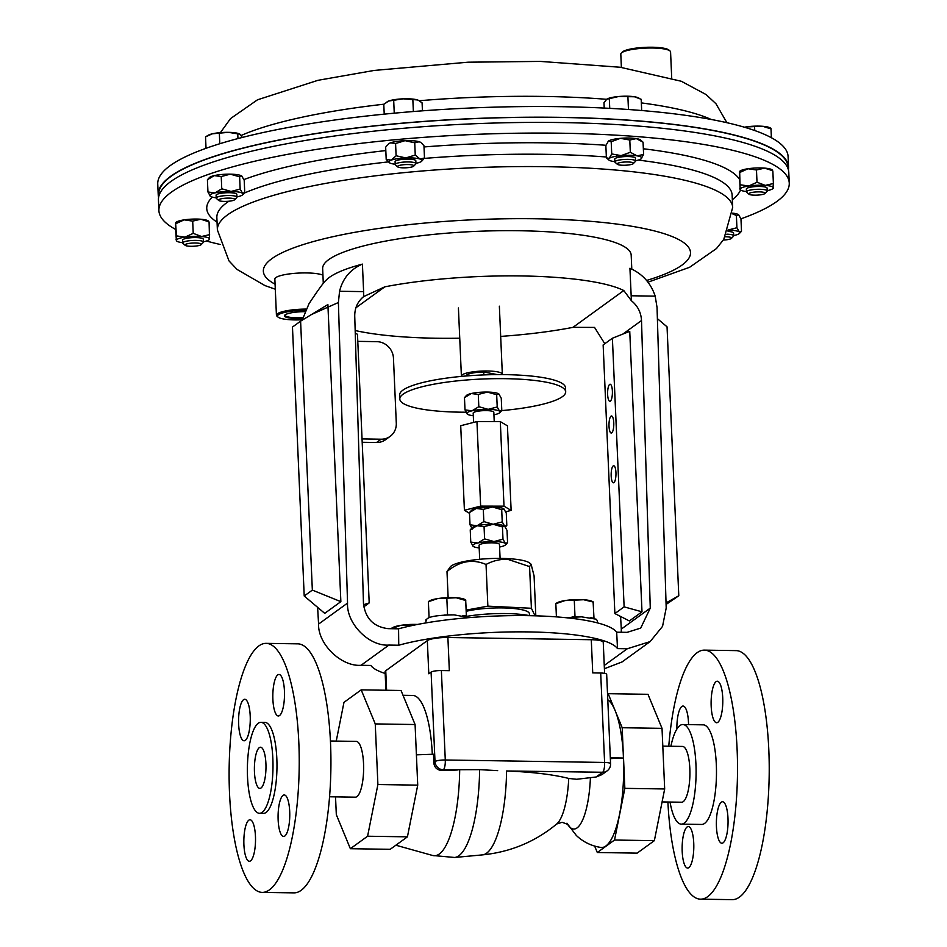 <?xml version="1.0" encoding="UTF-8"?>
<svg xmlns="http://www.w3.org/2000/svg" width="947" height="947" viewBox="0 0 947 947"><rect width="100%" height="100%" fill="white"/><g stroke="black" fill="none" stroke-linecap="round" stroke-linejoin="round"><path stroke-width="1.42" d="M607.631 394.497A8.535 2.403 -89.1 0 0 609.868 401.303A8.535 2.403 -89.1 0 0 612.378 391.052A8.535 2.403 -89.1 0 0 610.14 384.245A8.535 2.403 -89.1 0 0 607.631 394.497M611.182 475.998A8.535 2.403 -89.1 0 0 613.431 482.804A8.535 2.403 -89.1 0 0 615.941 472.553A8.535 2.403 -89.1 0 0 613.692 465.735A8.535 2.403 -89.1 0 0 611.182 475.998M609.016 426.233A8.535 2.403 -89.1 0 0 611.253 433.051A8.535 2.403 -89.1 0 0 613.763 422.788A8.535 2.403 -89.1 0 0 611.525 415.982A8.535 2.403 -89.1 0 0 609.016 426.233M604.257 665.457L627.293 648.754L617.503 648.612A124.531 24.61 177.5 0 0 528.828 631.921A124.531 24.61 177.5 0 0 398.746 645.227L388.957 645.073L361.044 665.291L370.845 665.445A124.531 24.61 177.5 0 0 385.169 673.471M631.791 269.078L631.187 255.145A154.42 30.517 177.5 0 0 519.891 230.748A154.42 30.517 177.5 0 0 322.655 268.617L323.294 283.425M604.802 343.737L594.55 327.413L572.971 327.354L623.789 290.528A154.42 30.517 177.5 0 0 521.868 275.956A154.42 30.517 177.5 0 0 384.813 286.834L355.894 307.787M623.789 290.528L631.389 300.72C637.698 305.845 641.072 312.451 641.51 320.536L650.269 608.104L640.717 628.086L627.115 632.347L616.675 632.194A124.531 24.61 177.5 0 0 528.118 615.657A124.531 24.61 177.5 0 0 398.569 628.82L388.14 628.654C373.674 626.867 365.459 618.533 363.482 603.665L354.734 316.097C354.687 308.024 357.658 301.513 363.66 296.589L384.813 286.834M627.293 648.754L650.151 641.593L662.557 626.346L666.191 608.021L657.04 307.432L655.194 296.139C650.838 283.094 642.421 273.801 629.933 268.25L631.389 300.72M355.172 330.527A154.42 30.517 177.5 0 0 435.916 338.221A154.42 30.517 177.5 0 0 459.745 338.197M500.679 336.41A154.42 30.517 177.5 0 0 572.971 327.354M355.255 333.166L357.481 334.291L369.2 602.919L363.79 606.849M363.541 604.731L369.2 602.919M362.05 438.923L381.073 439.219A16.608 15.59 54.1 0 0 390.105 436.401A16.608 15.59 54.1 0 0 396.296 423.202L393.455 358.167A16.608 15.59 54.1 0 0 376.823 341.654L357.788 341.358M362.192 442.285L376.551 442.498L381.073 439.219M390.105 436.401L385.583 439.692A16.608 15.59 -125.9 0 1 376.551 442.498M617.503 648.612L616.675 632.194M655.194 296.139L631.14 295.772M621.279 632.265L621.303 629.08L650.269 608.104M620.581 616.461L621.303 629.08M650.151 641.593L622.049 661.953L604.399 668.736M612.389 338.233L629.743 331.343L641.995 611.809L629.388 620.948L614.875 613.561L624.12 606.861L612.389 338.233L603.144 344.933L614.875 613.561M304.212 595.994L324.726 613.348L340.861 601.653L327.887 304.543L300.601 321.151L292.469 327.046L304.212 595.994L312.344 590.111L300.601 321.151M361.044 665.291C341.287 666.806 317.932 644.138 318.571 624.085L347.549 603.085L338.399 302.507L311.61 314.451M318.571 624.085L317.624 607.335M363.612 291.629L362.417 264.118C350.437 269.244 342.826 278.288 339.559 291.262L363.612 291.629L363.66 296.589M302.176 320.193L308.935 303.845C309.077 303.667 322.702 282.727 326.265 280.087A154.42 30.517 -2.5 0 1 362.417 264.118M398.569 628.82L398.746 645.227M339.559 291.262L338.399 302.507M347.549 603.085C346.377 623.528 369.141 646.612 388.957 645.073M666.037 602.919L678.786 595.77L666.084 604.446M657.384 318.642L667.043 326.822L678.786 595.77M340.861 601.653L312.344 590.111M641.995 611.809L624.12 606.861M568.733 778.446L576.676 779.274L596.113 776.99L601.972 774.61L607.157 770.846A8.298 7.801 -125.9 0 1 602.647 772.255L506.574 770.976C532.356 772.018 553.072 774.504 568.733 778.446A53.091 14.927 -89.1 0 1 556.729 823.985L562.127 822.292L567.655 824.328M566.933 823.203L576.344 835.479C583.163 841.954 591.319 845.943 600.824 847.447A74.411 20.917 -89.1 0 0 623.434 758.097A41.183 8.132 -2.5 0 0 610.353 758.654M497.66 770.633L479.608 769.651L443.326 769.793A8.298 7.801 -125.9 0 1 435.004 761.542A8.298 1.645 -2.5 0 1 445.279 759.991L604.6 762.453A8.298 2.332 90.9 0 1 602.647 772.255L596.113 776.99M336.244 741.087L343.974 702.354L361.198 689.866L401.031 690.481L415.082 724.526L416.408 754.83L433.501 754.238A78.897 22.183 90.9 0 1 433.738 762.453C434.306 767.543 437.147 770.242 442.273 770.55L457.342 770.006M416.408 754.83L417.722 785.146L407.423 836.84L367.59 836.225L350.366 848.701L336.315 814.657L335.534 796.865M417.722 785.146L377.9 784.53L367.59 836.225M407.423 836.84L390.188 849.317L350.366 848.701M415.082 724.526L375.249 723.91L377.9 784.53M361.198 689.866L375.249 723.91M607.548 694.127L608.152 693.689L622.203 727.734L623.434 758.097M607.785 699.774A74.718 21.012 90.9 0 1 615.171 710.712A74.718 21.012 90.9 0 1 623.517 758.038L624.842 788.354L614.532 840.036L597.308 852.513L594.657 846.097M622.203 727.734L662.024 728.35L664.676 788.969L654.365 840.652L637.142 853.129L597.308 852.513M624.842 788.354L664.676 788.969M608.152 693.689L647.973 694.305L662.024 728.35M614.532 840.036L654.365 840.652M600.694 673.021A8.298 1.645 -2.5 0 1 606.672 674.323L610.578 763.767A8.298 1.645 -2.5 0 0 604.6 762.453L600.694 673.021L592.727 672.891L591.283 639.722A16.608 3.279 -2.5 0 1 603.251 642.35L604.6 673.341M433.738 762.453L435.004 761.542L431.098 672.11A8.298 1.645 -2.5 0 1 441.373 670.559L445.279 759.991A8.298 2.332 90.9 0 1 443.326 769.793L442.273 770.55M385.903 690.256L385.098 671.707A16.608 3.279 -2.5 0 1 385.749 670.736L427.334 640.61A16.608 3.279 -2.5 0 1 447.895 637.509L591.283 639.722M466.398 616.355L465.664 600.043L466.54 616.39A47.824 9.446 -2.5 0 1 506.006 613.561A47.824 9.446 -2.5 0 1 529.775 615.68M451.565 614.828L444.545 615.041M429.074 617.527L428.375 601.724L437.55 598.611L456.194 597.77L465.77 600.528M466.362 615.846L462.882 615.609M447.54 614.556L446.854 598.764M465.687 599.877L464.539 599.321A18.668 3.693 177.5 0 0 456.194 597.77A18.668 3.693 177.5 0 0 437.55 598.611A18.668 3.693 177.5 0 0 429.595 600.848L428.399 601.558M579.031 616.805L572 617.006M593.852 618.32L590.336 617.574M556.41 616.876L555.842 603.701L565.004 600.576L583.648 599.735L593.118 602.008L593.994 618.367M574.995 616.533L574.308 600.729M593.816 617.811L593.224 602.505M593.142 601.842L591.993 601.298A18.668 3.693 177.5 0 0 583.648 599.735A18.668 3.693 177.5 0 0 565.004 600.576A18.668 3.693 177.5 0 0 557.049 602.825L555.853 603.523M391.419 628.701L400.581 625.387L409.885 625.541L417.236 624.499M417.449 624.452A18.668 3.693 177.5 0 0 400.581 625.387A18.668 3.693 177.5 0 0 392.626 627.636L391.431 628.334M529.491 615.633L529.409 613.774A37.099 7.327 177.5 0 0 502.679 607.915A37.099 7.327 177.5 0 0 466.315 611.265M466.267 610.093L487.859 606.151L531.397 608.27L535.055 615.81M529.574 566.59L531.101 564.258L529.965 563.264A40.674 8.038 177.5 0 0 507.154 558.588A40.674 8.038 177.5 0 0 450.346 566.732L446.996 571.597C459.544 561.038 472.553 558.671 486.036 564.471C492.689 560.861 499.85 559.121 507.533 559.239L529.574 566.59L531.397 608.27M486.036 564.471L487.859 606.151M531.101 564.258L534.072 575.835L535.813 615.834M446.996 571.597L448.132 597.652M500.087 558.399L499.471 544.442A10.216 2.012 177.5 0 0 495.269 543.01A10.216 2.012 177.5 0 0 484.604 543.294A10.216 2.012 177.5 0 0 479.075 545.342L479.679 559.286M479.182 547.922A16.608 3.279 -2.5 0 1 473.169 546.348A16.608 3.279 -2.5 0 1 473.062 546.265A16.608 3.279 -2.5 0 1 477.785 543.01A16.608 3.279 -2.5 0 1 493.896 541.542A16.608 3.279 -2.5 0 1 505.378 543.436A16.608 3.279 -2.5 0 1 505.556 544.845A16.608 3.279 -2.5 0 1 500.762 546.774A16.608 3.279 177.5 0 1 499.59 547.035M470.233 529.847L472.245 527.668A16.608 3.279 -2.5 0 1 477.039 525.727L470.233 529.847L470.766 542.086L477.785 543.01L484.592 538.89L493.896 541.542L502.987 539.174L505.378 543.436L507.568 542.667L507.024 530.415L504.633 526.153L502.455 526.923L502.987 539.174M473.169 546.348L470.766 542.086M484.059 526.639L477.039 525.727A16.608 3.279 -2.5 0 1 493.138 524.271L484.059 526.639L484.592 538.89M502.455 526.923L493.138 524.271A16.608 3.279 -2.5 0 1 504.633 526.153A16.608 3.279 -2.5 0 1 504.739 526.248A16.608 3.279 -2.5 0 1 504.763 526.26L506.811 525.384L506.278 513.144L503.875 508.882L501.697 509.652L502.23 521.892L504.633 526.153M469.475 512.564L471.488 510.386A16.608 3.279 -2.5 0 1 476.282 508.456L469.475 512.564L470.02 524.816L477.039 525.727L483.834 521.608L493.138 524.271L502.23 521.892M472.411 529.077L470.02 524.816M483.301 509.368L476.282 508.456A16.608 3.279 -2.5 0 1 492.393 506.988L483.301 509.368L483.834 521.608M501.697 509.652L492.393 506.988A16.608 3.279 -2.5 0 1 503.875 508.882A16.608 3.279 -2.5 0 1 503.982 508.965A16.608 3.279 -2.5 0 1 504.005 508.989M469.511 513.31L464.409 510.279L480.638 506.112L504.005 506.172L511.131 510.397L505.722 511.782M511.131 510.397L507.438 425.842L500.312 421.616L504.005 506.172M500.312 421.616L476.945 421.557L480.638 506.112M476.945 421.557L460.716 425.724L464.409 510.279M494.227 421.604L493.825 412.241A10.322 2.036 177.5 0 0 485.764 410.607A10.322 2.036 177.5 0 0 473.18 413.152L473.595 422.421M473.299 415.709A16.608 3.279 -2.5 0 1 467.392 414.159A16.608 3.279 -2.5 0 1 467.285 414.064A16.608 3.279 -2.5 0 1 472.02 410.809A16.608 3.279 -2.5 0 1 488.119 409.353A16.608 3.279 -2.5 0 1 499.614 411.235A16.608 3.279 -2.5 0 1 499.779 412.643A16.608 3.279 -2.5 0 1 494.985 414.585A16.608 3.279 177.5 0 1 493.932 414.81M464.468 397.645L466.469 395.467A16.608 3.279 -2.5 0 1 471.263 393.526L464.468 397.645L465.001 409.897L472.02 410.809L478.815 406.689L488.119 409.353L497.211 406.973L499.614 411.235L501.792 410.465L501.259 398.214L498.856 393.964L496.678 394.733L497.211 406.973M467.392 414.159L465.001 409.897M478.282 394.449L471.263 393.526A16.608 3.279 -2.5 0 1 487.374 392.07L478.282 394.449L478.815 406.689M496.678 394.733L487.374 392.07A16.608 3.279 -2.5 0 1 498.856 393.964A16.608 3.279 -2.5 0 1 498.962 394.047A16.608 3.279 -2.5 0 1 498.986 394.07M466.007 412.205A83.016 16.407 -2.5 0 1 399.812 399.042A83.016 16.407 -2.5 0 1 492.026 378.717A83.016 16.407 -2.5 0 1 565.69 391.798A83.016 16.407 -2.5 0 1 501.685 410.607M399.812 399.042L399.634 395.006A83.016 16.407 -2.5 0 1 491.848 374.681A83.016 16.407 -2.5 0 1 565.513 387.761L565.69 391.798M483.87 374.917L483.739 371.982L497.364 374.61M466.279 375.971L466.267 375.805A15.602 3.09 -2.5 0 1 483.739 371.982M461.497 376.385A20.491 4.048 -2.5 0 1 461.39 376.018A20.491 4.048 -2.5 0 1 473.95 371.721A20.491 4.048 -2.5 0 1 496.335 371.65A20.491 4.048 -2.5 0 1 502.336 374.231A20.491 4.048 -2.5 0 1 502.265 374.61M305.23 310.261A23.912 4.723 177.5 0 0 278.004 317.067L276.986 316.168A24.906 4.924 -2.5 0 1 276.429 315.209L274.855 279.034A24.906 4.924 -2.5 0 1 305.822 272.925A24.906 4.924 -2.5 0 1 322.939 275.198M276.429 315.209A24.906 4.924 -2.5 0 1 305.786 309.089M278.004 317.067A23.912 4.723 177.5 0 0 295.5 319.92A23.912 4.723 177.5 0 0 302.247 319.778M739.382 171.916L740.14 189.187L739.69 172.52L747.964 168.744A16.608 3.279 -2.5 0 1 764.56 168.116L756.475 169.987L747.964 168.744A16.608 3.279 177.5 0 0 739.69 171.336L739.453 171.585M772.551 170.649L764.56 168.116A16.608 3.279 -2.5 0 1 772.184 169.915L772.657 170.318M732.623 213.146A16.608 3.279 -2.5 0 1 738.565 214.709A16.608 3.279 -2.5 0 1 738.684 214.803A16.608 3.279 -2.5 0 1 738.696 214.815M216.2 197.805A16.608 3.279 -2.5 0 1 210.341 196.254A16.608 3.279 -2.5 0 1 210.234 196.159A16.608 3.279 -2.5 0 1 214.969 192.904A16.608 3.279 -2.5 0 1 231.068 191.448A16.608 3.279 -2.5 0 1 242.562 193.33L244.74 192.561L244.208 180.309L241.805 176.059L239.627 176.829L230.322 174.165L221.231 176.544L214.211 175.621L207.405 179.741L209.417 177.562A16.608 3.279 -2.5 0 1 214.211 175.621A16.608 3.279 -2.5 0 1 230.322 174.165A16.608 3.279 -2.5 0 1 241.805 176.059A16.608 3.279 -2.5 0 1 241.911 176.142A16.608 3.279 -2.5 0 1 241.935 176.166M220.095 244.444A315.469 62.336 -2.5 0 1 206.434 241.023M175.609 229.411A315.469 62.336 -2.5 0 1 158.907 210.601A315.469 62.336 -2.5 0 1 398.758 139.41A315.469 62.336 -2.5 0 1 789.253 183.079A315.469 62.336 -2.5 0 1 740.921 218.852M643.06 142.192L636.313 138.593L629.791 140.014L620.38 138.345L611.194 141.707L608.412 141.115A16.608 3.279 177.5 0 0 608.069 141.411A16.608 3.279 177.5 0 0 608.045 141.446L608.412 141.115A16.608 3.279 -2.5 0 1 620.38 138.345A16.608 3.279 -2.5 0 1 636.313 138.593A16.608 3.279 -2.5 0 1 640.563 139.99L643.06 142.192L643.593 154.444L641.036 158.895A16.608 3.279 -2.5 0 1 635.579 160.753M175.68 222.699L175.917 222.45A16.608 3.279 -2.5 0 1 184.192 219.858A16.608 3.279 -2.5 0 1 200.776 219.231A16.608 3.279 -2.5 0 1 208.411 221.03L208.873 221.444M414.727 142.808L405.044 140.653L395.574 143.53L390.507 142.843L388.424 143.991A16.608 3.279 -2.5 0 1 390.507 142.843A16.608 3.279 -2.5 0 1 405.044 140.653A16.608 3.279 -2.5 0 1 419.237 141.754A16.608 3.279 -2.5 0 1 420.918 142.583L419.237 141.754L414.727 142.808L415.26 155.048L419.995 159.037A16.608 3.279 -2.5 0 1 421.735 161.179A16.608 3.279 -2.5 0 1 419.651 162.328A16.608 3.279 -2.5 0 1 415.934 163.334M158.907 210.601L158.445 199.935A315.469 62.336 -2.5 0 1 398.285 128.745A315.469 62.336 -2.5 0 1 788.78 172.413L789.253 183.079M788.141 168.933L788.058 167.228A314.972 62.242 177.5 0 0 398.178 123.631A314.972 62.242 177.5 0 0 158.717 194.715L158.788 196.42M788.401 169.821A315.469 62.336 177.5 0 0 788.555 167.217A315.469 62.336 177.5 0 0 779.44 153.225A315.469 62.336 177.5 0 0 434.105 120.707A315.469 62.336 177.5 0 0 158.22 194.727A315.469 62.336 177.5 0 0 158.599 197.319M788.555 167.217L788.093 156.539A315.469 62.336 177.5 0 0 778.967 142.547A315.469 62.336 177.5 0 0 433.631 110.041A315.469 62.336 177.5 0 0 157.747 184.061L158.22 194.727M671.707 77.95L670.571 51.943A24.906 4.924 177.5 0 0 670.014 50.972A24.906 4.924 177.5 0 0 669.849 50.842A24.906 4.924 177.5 0 0 645.108 48.131A24.906 4.924 177.5 0 0 621.279 53.103A24.906 4.924 177.5 0 0 620.806 54.121L621.386 67.403M621.279 53.103L622.215 52.121A23.912 4.723 -2.5 0 1 645.085 47.35A23.912 4.723 -2.5 0 1 668.842 49.954A23.912 4.723 -2.5 0 1 668.996 50.084A23.912 4.723 -2.5 0 1 669.138 50.215M242.325 137.445L239.982 134.225L228.487 132.343A16.608 3.279 177.5 0 0 212.388 133.799A16.608 3.279 177.5 0 0 208.281 135.22L205.535 136.853L212.388 133.799L228.487 132.343A16.608 3.279 -2.5 0 1 239.366 133.87A16.608 3.279 -2.5 0 1 239.449 133.906M239.366 133.87L239.982 134.225M237.957 138.57L237.756 133.941M219.799 143.743L219.361 133.657M206.032 148.312L205.535 136.853M604.222 108.076L603.985 102.678L606.897 99.092A16.608 3.279 177.5 0 0 606.885 99.104L606.897 99.092A16.608 3.279 177.5 0 1 618.557 96.523L634.49 96.772A16.608 3.279 177.5 0 0 618.557 96.523L606.589 99.293M639.379 98.37L638.018 97.719A16.608 3.279 177.5 0 0 634.49 96.772L641.19 99.305L641.675 110.527M628.465 109.509L627.92 97.127M609.738 108.349L609.323 98.819M744.46 127.229L746.141 126.922A16.608 3.279 177.5 0 0 744.389 127.206M770.894 128.236L769.639 127.632A16.608 3.279 177.5 0 0 762.726 126.294A16.608 3.279 177.5 0 0 746.141 126.922L762.726 126.294L770.728 128.828M771.391 137.741L770.988 128.378M754.747 130.544L754.593 127.099M384.222 114.149L383.784 104.3L388.684 101.021L403.221 98.831L417.414 99.932A16.608 3.279 177.5 0 0 403.221 98.831A16.608 3.279 177.5 0 0 388.684 101.021A16.608 3.279 177.5 0 0 387.287 101.66A16.608 3.279 177.5 0 0 387.157 101.731M418.373 100.299L417.414 99.932A16.608 3.279 -2.5 0 1 418.373 100.299A16.608 3.279 -2.5 0 1 418.467 100.346M418.527 100.37L422.09 102.856L422.433 110.835M413.365 111.533L412.856 99.92M394.248 113.178L393.703 100.642M210.341 196.254L207.949 191.992L214.969 192.904L221.764 188.784L231.068 191.448L240.159 189.069L242.562 193.33A16.608 3.279 -2.5 0 1 242.728 194.739A16.608 3.279 -2.5 0 1 237.934 196.68A16.608 3.279 177.5 0 1 236.928 196.893M388.412 161.878A257.892 50.96 -2.5 0 0 244.326 193.07L244.74 192.561M236.939 197.154L236.821 194.336A10.381 2.048 177.5 0 0 229.34 192.703A10.381 2.048 177.5 0 0 216.082 195.248L216.212 198.065A10.381 2.048 -2.5 0 1 229.458 195.52A10.381 2.048 -2.5 0 1 236.939 197.154A10.381 2.048 -2.5 0 1 236.75 197.58L234.69 199.734A8.18 1.622 -2.5 0 1 224.392 201.403A8.18 1.622 -2.5 0 1 218.674 200.433A8.18 1.622 -2.5 0 1 228.949 198.112A8.18 1.622 -2.5 0 1 234.69 199.734M218.674 200.433L216.437 198.468A10.381 2.048 -2.5 0 1 216.212 198.065M239.627 176.829L240.159 189.069M221.231 176.544L221.764 188.784M207.405 179.741L207.949 191.992M608.412 141.115L605.855 145.566L606.388 157.818L608.885 160.019A16.608 3.279 177.5 0 0 613.135 161.416A16.608 3.279 -2.5 0 0 614.852 161.653M606.388 157.818L609.17 158.398A16.608 3.279 -2.5 0 1 621.137 155.616A16.608 3.279 -2.5 0 1 637.071 155.864A16.608 3.279 -2.5 0 1 641.379 158.599A16.608 3.279 -2.5 0 1 641.036 158.895M611.194 141.707L611.726 153.947L609.17 158.398A16.608 3.279 177.5 0 0 608.885 160.019M635.591 161.014L635.473 158.196A10.381 2.048 177.5 0 0 626.512 156.551A10.381 2.048 177.5 0 0 615.148 158.492A10.381 2.048 177.5 0 0 614.733 159.096L614.863 161.913A10.381 2.048 -2.5 0 1 615.266 161.31A10.381 2.048 -2.5 0 1 626.642 159.368A10.381 2.048 -2.5 0 1 635.591 161.014A10.381 2.048 -2.5 0 1 635.401 161.428L633.342 163.582A8.18 1.622 -2.5 0 1 633.176 163.736A8.18 1.622 -2.5 0 1 625.032 165.24A8.18 1.622 -2.5 0 1 617.326 164.281A8.18 1.622 -2.5 0 1 617.468 163.488A8.18 1.622 -2.5 0 1 627.245 161.961A8.18 1.622 -2.5 0 1 633.342 163.582M617.326 164.281L615.088 162.316A10.381 2.048 -2.5 0 1 614.863 161.913M611.726 153.947L621.137 155.616L630.323 152.266L637.071 155.864L643.593 154.444M629.791 140.014L630.323 152.266M728.645 230.121A16.608 3.279 -2.5 0 1 739.323 231.991A16.608 3.279 -2.5 0 1 739.489 233.4A16.608 3.279 -2.5 0 1 734.706 235.33A16.608 3.279 -2.5 0 1 733.7 235.554M726.775 234.181A10.381 2.048 -2.5 0 1 733.712 235.815L733.582 232.998A10.381 2.048 177.5 0 0 728.089 231.435M725.366 236.762A8.18 1.622 -2.5 0 1 725.71 236.762A8.18 1.622 -2.5 0 1 731.451 238.395A8.18 1.622 -2.5 0 1 723.33 240.041M733.712 235.815A10.381 2.048 -2.5 0 1 733.511 236.229L731.451 238.395M727.841 230.097L736.92 227.73L739.323 231.991L741.099 231.719M738.684 214.803L740.968 218.97L741.501 231.222M738.565 214.709L736.387 215.478L736.92 227.73M736.387 215.478L732.564 213.833M208.778 221.776L200.776 219.231L192.691 221.113L193.224 233.353L201.533 236.513A16.608 3.279 -2.5 0 1 209.536 239.046L209.228 238.443M209.086 222.391L209.536 239.046A16.608 3.279 177.5 0 1 209.216 239.627L209.465 239.378M182.688 242.692A16.608 3.279 -2.5 0 1 176.722 241.047A16.608 3.279 -2.5 0 1 176.355 240.313A16.608 3.279 -2.5 0 1 184.949 237.141A16.608 3.279 -2.5 0 1 201.533 236.513L209.618 234.631M203.427 241.781A16.608 3.279 177.5 0 0 209.216 239.627M203.439 242.041L203.309 239.224A10.381 2.048 177.5 0 0 187.944 238.088A10.381 2.048 177.5 0 0 182.582 240.136L182.7 242.953A10.381 2.048 -2.5 0 1 188.074 240.905A10.381 2.048 -2.5 0 1 203.439 242.041A10.381 2.048 -2.5 0 1 203.238 242.468L201.178 244.622A8.18 1.622 -2.5 0 1 197.106 245.9A8.18 1.622 -2.5 0 1 185.174 245.32A8.18 1.622 -2.5 0 1 189.222 243.391A8.18 1.622 -2.5 0 1 197.982 243.142A8.18 1.622 -2.5 0 1 201.178 244.622M185.174 245.32L182.937 243.355A10.381 2.048 -2.5 0 1 182.7 242.953M192.691 221.113L184.192 219.858L175.917 223.646L175.609 223.03L175.515 227.446L176.355 240.313L176.45 235.886L184.949 237.141L193.224 233.353M176.059 239.698L176.355 240.313M175.609 223.03L176.45 235.886M739.832 188.571L740.14 189.187A16.608 3.279 -2.5 0 0 740.507 189.933L740.033 189.518M746.461 191.566A16.608 3.279 -2.5 0 1 740.507 189.933M740.223 184.772L748.722 186.014A16.608 3.279 -2.5 0 1 765.306 185.387A16.608 3.279 -2.5 0 1 773.308 187.932A16.608 3.279 -2.5 0 1 773.001 188.512A16.608 3.279 -2.5 0 1 767.2 190.667M756.475 169.987L757.008 182.238L748.722 186.014A16.608 3.279 177.5 0 0 740.14 189.187M767.212 190.927L767.094 188.11A10.381 2.048 177.5 0 0 751.729 186.973A10.381 2.048 177.5 0 0 746.354 189.009L746.473 191.827A10.381 2.048 -2.5 0 1 751.847 189.791A10.381 2.048 -2.5 0 1 767.212 190.927A10.381 2.048 -2.5 0 1 767.023 191.341L764.963 193.508A8.18 1.622 -2.5 0 1 760.879 194.774A8.18 1.622 -2.5 0 1 748.947 194.206A8.18 1.622 -2.5 0 1 752.995 192.277A8.18 1.622 -2.5 0 1 761.767 192.016A8.18 1.622 -2.5 0 1 764.963 193.508M748.947 194.206L746.71 192.229A10.381 2.048 -2.5 0 1 746.473 191.827M757.008 182.238L765.306 185.387L773.391 183.505L773.001 187.317M772.859 171.265L773.391 183.505M395.195 164.233A16.608 3.279 177.5 0 1 390.922 163.417A16.608 3.279 -2.5 0 1 389.241 162.6A16.608 3.279 -2.5 0 1 391.265 160.126A16.608 3.279 -2.5 0 1 405.801 157.924A16.608 3.279 -2.5 0 1 419.995 159.037L424.493 157.983L421.735 161.179M415.946 163.594L415.828 160.777A10.381 2.048 177.5 0 0 414.537 159.854A10.381 2.048 177.5 0 0 402.83 159.345A10.381 2.048 177.5 0 0 395.088 161.677L395.207 164.494A10.381 2.048 -2.5 0 1 402.96 162.162A10.381 2.048 -2.5 0 1 414.668 162.671A10.381 2.048 -2.5 0 1 415.946 163.594A10.381 2.048 -2.5 0 1 415.757 164.009L413.697 166.163A8.18 1.622 -2.5 0 1 406.926 167.737A8.18 1.622 -2.5 0 1 398.509 167.276A8.18 1.622 -2.5 0 1 397.681 166.873A8.18 1.622 -2.5 0 1 402.818 164.802A8.18 1.622 -2.5 0 1 412.833 165.109A8.18 1.622 -2.5 0 1 413.697 166.163M397.681 166.873L395.444 164.896A10.381 2.048 -2.5 0 1 395.207 164.494M389.241 162.6L386.198 159.439L391.265 160.126L396.106 155.77L405.801 157.924L415.26 155.048M421.664 143.234L423.96 145.743L424.493 157.983M395.574 143.53L396.106 155.77M387.418 145.045L385.666 147.187L386.198 159.439M447.895 637.509L449.34 670.677L441.373 670.559M431.098 672.11L428.79 673.779L427.334 640.61M432.305 754.286A74.718 21.012 -89.1 0 0 412.703 695.441L403.008 695.287M623.517 758.038L610.318 757.837M329.568 796.782L355.35 797.173A27.889 7.848 -89.1 0 0 363.565 764.253A27.889 7.848 -89.1 0 0 356.214 741.394L330.432 740.992M262.248 892.382L293.949 892.867A124.531 35.015 -89.1 0 0 328.881 804.358A124.531 35.015 -89.1 0 0 316.618 664.368A124.531 35.015 -89.1 0 0 297.796 643.842L266.095 643.356A124.531 35.015 -89.1 0 0 231.163 731.865A124.531 35.015 -89.1 0 0 243.426 871.856A124.531 35.015 -89.1 0 0 262.248 892.382A124.531 35.015 -89.1 0 0 297.18 803.873A124.531 35.015 -89.1 0 0 284.917 663.883A124.531 35.015 -89.1 0 0 266.095 643.356M240.964 737.358A20.751 5.836 -89.1 0 0 244.101 740.779A20.751 5.836 -89.1 0 0 249.925 726.029A20.751 5.836 -89.1 0 0 247.877 702.686A20.751 5.836 -89.1 0 0 244.74 699.277A20.751 5.836 -89.1 0 0 238.916 714.026A20.751 5.836 -89.1 0 0 240.964 737.358M275.21 712.546A20.751 5.836 -89.1 0 0 278.335 715.968A20.751 5.836 -89.1 0 0 284.159 701.218A20.751 5.836 -89.1 0 0 282.123 677.886A20.751 5.836 -89.1 0 0 278.986 674.465A20.751 5.836 -89.1 0 0 273.162 689.215A20.751 5.836 -89.1 0 0 275.21 712.546M280.466 833.052A20.751 5.836 -89.1 0 0 283.603 836.461A20.751 5.836 -89.1 0 0 289.427 821.712A20.751 5.836 -89.1 0 0 287.379 798.38A20.751 5.836 -89.1 0 0 284.242 794.959A20.751 5.836 -89.1 0 0 278.418 809.709A20.751 5.836 -89.1 0 0 280.466 833.052M246.22 857.852A20.751 5.836 -89.1 0 0 249.357 861.273A20.751 5.836 -89.1 0 0 255.181 846.523A20.751 5.836 -89.1 0 0 253.133 823.192A20.751 5.836 -89.1 0 0 249.996 819.771A20.751 5.836 -89.1 0 0 244.184 834.52A20.751 5.836 -89.1 0 0 246.22 857.852M259.49 813.295L263.467 813.355A45.492 12.796 -89.1 0 0 276.228 781.026A45.492 12.796 -89.1 0 0 271.753 729.877A45.492 12.796 -89.1 0 0 264.876 722.383L260.887 722.324A45.492 12.796 -89.1 0 0 248.126 754.652A45.492 12.796 -89.1 0 0 252.612 805.802A45.492 12.796 -89.1 0 0 259.49 813.295A45.492 12.796 -89.1 0 0 272.251 780.955A45.492 12.796 -89.1 0 0 267.764 729.817A45.492 12.796 -89.1 0 0 260.887 722.324M263.621 750.616A20.585 5.789 -89.1 0 0 260.508 747.219A20.585 5.789 -89.1 0 0 254.731 761.85A20.585 5.789 -89.1 0 0 256.755 785.004A20.585 5.789 -89.1 0 0 259.869 788.389A20.585 5.789 -89.1 0 0 265.645 773.758A20.585 5.789 -89.1 0 0 263.621 750.616M662.805 746.129L682.503 746.437A27.889 7.848 90.9 0 1 689.854 769.295A27.889 7.848 90.9 0 1 681.639 802.227L662.095 801.92M670.902 746.26A49.812 14.004 90.9 0 1 682.834 724.526A49.812 14.004 90.9 0 1 694.755 750.805A49.812 14.004 90.9 0 1 693.382 801.718A49.812 14.004 90.9 0 1 681.295 824.139A49.812 14.004 90.9 0 1 670.038 802.038M682.834 724.526L703.23 724.846A49.812 14.004 90.9 0 1 715.139 751.113A49.812 14.004 90.9 0 1 713.766 802.038A49.812 14.004 90.9 0 1 701.691 824.446L681.295 824.139M721.661 713.399A20.751 5.836 -89.1 0 0 722.241 692.186A20.751 5.836 -89.1 0 0 717.27 681.236A20.751 5.836 -89.1 0 0 712.239 690.576A20.751 5.836 -89.1 0 0 711.671 711.801A20.751 5.836 -89.1 0 0 716.63 722.739A20.751 5.836 -89.1 0 0 721.661 713.399M688.552 724.609A20.751 5.836 -89.1 0 0 683.036 706.048A20.751 5.836 -89.1 0 0 678.005 715.387A20.751 5.836 -89.1 0 0 676.88 729.06M692.683 858.716A20.751 5.836 -89.1 0 0 693.251 837.503A20.751 5.836 -89.1 0 0 688.291 826.553A20.751 5.836 -89.1 0 0 683.261 835.893A20.751 5.836 -89.1 0 0 682.692 857.106A20.751 5.836 -89.1 0 0 687.652 868.056A20.751 5.836 -89.1 0 0 692.683 858.716M726.929 833.905A20.751 5.836 -89.1 0 0 727.497 812.692A20.751 5.836 -89.1 0 0 722.537 801.742A20.751 5.836 -89.1 0 0 717.506 811.082A20.751 5.836 -89.1 0 0 716.926 832.295A20.751 5.836 -89.1 0 0 721.898 843.244A20.751 5.836 -89.1 0 0 726.929 833.905M668.771 746.224A124.531 35.015 90.9 0 1 674.193 706.166A124.531 35.015 90.9 0 1 704.39 650.127A124.531 35.015 90.9 0 1 734.162 715.825A124.531 35.015 90.9 0 1 730.729 843.126A124.531 35.015 90.9 0 1 700.543 899.165A124.531 35.015 90.9 0 1 667.907 802.014M704.39 650.127L736.091 650.625A124.531 35.015 90.9 0 1 765.863 716.311A124.531 35.015 90.9 0 1 762.442 843.623A124.531 35.015 90.9 0 1 732.244 899.65L700.543 899.165M304.614 311.67A16.939 3.35 177.5 0 0 284.751 315.138A16.939 3.35 177.5 0 0 297.204 318.512A16.939 3.35 177.5 0 0 302.519 318.381M285.106 314.842A16.324 3.232 177.5 0 0 285.011 315.185A16.324 3.232 177.5 0 0 297.334 317.79A16.324 3.232 177.5 0 0 302.685 317.659M469.262 617.622L454.039 614.863C435.502 615.124 426.257 617.006 426.28 620.534M597.474 622.889L597.368 620.628L596.065 619.16L581.494 616.84L565.288 617.645M641.51 320.536L622.783 334.113M567.502 824.174A56.382 15.85 -89.1 0 0 590.395 778.067M556.729 823.985C535.233 841.765 510.48 852.063 482.473 854.881A83.667 23.521 -89.1 0 0 506.574 770.976M482.473 854.881L454.631 857.473A86.686 24.373 -89.1 0 0 479.608 769.651M395.858 845.209L432.637 855.484A85.242 23.971 -89.1 0 0 459.686 769.899M385.749 670.736L386.601 690.268M275.08 284.183A213.785 42.248 -2.5 0 1 425.878 222.971A213.785 42.248 -2.5 0 1 655.644 231.234A213.785 42.248 -2.5 0 1 646.564 280.466M275.293 289.202L264.994 285.603L237.07 269.445L229.008 260.922L217.384 229.943A257.892 50.96 -2.5 0 1 413.46 171.75A257.892 50.96 -2.5 0 1 732.682 207.452L732.138 195.094A257.892 50.96 -2.5 0 0 638.266 160.09M217.384 229.943L216.851 217.585A257.892 50.96 -2.5 0 1 228.89 201.226M424.173 158.421A257.892 50.96 -2.5 0 1 606.352 156.989M424.019 146.951A267.587 52.878 -2.5 0 1 605.973 145.27M643.344 148.774A267.587 52.878 -2.5 0 1 739.429 179.255M740.542 189.956A267.587 52.878 -2.5 0 1 732.339 199.687M217.052 222.178A267.587 52.878 -2.5 0 1 212.294 197.094M243.912 179.575A267.587 52.878 -2.5 0 1 385.808 150.585M711.173 119.464A257.892 50.96 177.5 0 0 641.344 102.903M606.577 99.305A257.892 50.96 177.5 0 0 419.213 100.737M383.89 104.206A257.892 50.96 177.5 0 0 241.13 135.48M432.637 855.484L454.631 857.473M607.157 770.846A8.298 8.298 0 0 0 610.578 763.767M505.556 544.845L507.118 543.199M505.367 526.97L506.361 525.928M499.779 412.643L501.342 411.01M502.336 374.231L499.365 306.201M647.949 282.194L689.594 267.291L716.477 248.552L723.78 239.354L732.682 207.452M220.402 132.627L230.559 118.564L257.501 99.802L317.932 80.317L374.231 70.421L468.067 62.194L540.346 61.413L620.19 67.249L681.343 81.276L706.107 94.57L715.979 103.779L726.905 122.708M668.996 50.084L670.014 50.972M242.728 194.739L244.29 193.105M739.489 233.4L741.063 231.755M461.39 376.018L458.419 307.988M426.02 622.901L425.89 619.812"/></g></svg>
